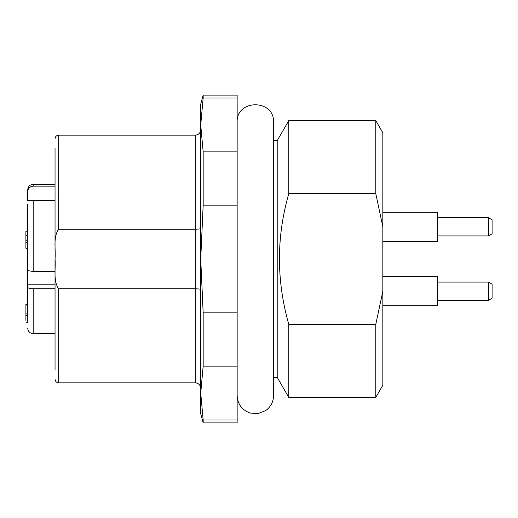 <?xml version="1.0" encoding="UTF-8"?>
<svg xmlns="http://www.w3.org/2000/svg" width="518" height="518" viewBox="0 0 518 518"><rect width="100%" height="100%" fill="white"/><g stroke="black" fill="none" stroke-linecap="round" stroke-linejoin="round"><path stroke-width="0.78" d="M237.147 98.012L203.166 98.012L200.725 124.948L200.725 104.209L203.166 95.105L237.147 95.105L237.147 422.895L203.166 422.895L203.166 419.988L237.147 419.988M55.037 250.608L55.037 147.915M55.037 370.085L55.037 259C55.912 268.732 52.888 280.659 58.676 288.811L195.26 288.811C198.588 288.856 200.408 289.076 200.725 289.471L200.725 259L203.166 312.866L237.147 312.866M203.166 422.895L200.725 413.791L200.725 228.529C200.408 228.924 198.588 229.144 195.26 229.189L58.676 229.189C52.842 237.386 55.918 249.262 55.037 259M203.166 95.105L203.166 98.012M237.147 366.122L203.166 366.122L200.725 393.052L203.166 419.988M203.166 312.866L203.166 366.122M203.166 151.878L203.166 205.134L200.725 259L200.725 124.948L203.166 151.878L237.147 151.878M237.147 205.134L203.166 205.134M55.037 200.725L27.719 200.725L27.719 189.795C28.076 186.448 29.895 184.628 33.184 184.337L33.184 186.156C29.83 186.519 28.011 188.39 27.719 191.77M55.037 271.315L33.184 271.315C29.856 271.218 28.037 270.7 27.719 269.755L27.719 204.364M55.037 288.779L33.184 288.779L33.184 333.663L55.037 333.663M27.719 267.34L27.719 287.212C28.03 288.163 29.856 288.681 33.184 288.779M27.719 322.74L27.719 287.212M55.037 186.156L33.184 186.156M55.037 284.796L27.719 284.796M25.9 231.617L25.9 242.631L27.719 242.631M25.9 242.631L25.9 248.239L27.719 248.239M25.9 313.934L27.719 313.934L25.9 313.934L25.9 305.393L25.9 320.37M25.9 304.448L25.9 305.07L27.719 305.07M237.147 395.584C237.645 404.273 241.99 410.094 250.181 413.04L258.106 413.584L265.747 410.541C270.797 406.831 273.407 401.845 273.569 395.584L273.569 122.416C274.695 98.925 236.02 98.925 237.147 122.416M492.1 219.807L488.455 217.702L492.1 219.807L492.1 233.812L488.455 235.91L492.1 233.812M492.1 284.188L488.455 282.09L492.1 284.188L492.1 298.193L488.455 300.298L492.1 298.193M437.464 235.91L488.461 235.91L488.461 217.702L437.464 217.702M437.464 300.298L488.461 300.298L488.461 282.09L437.464 282.09M382.834 241.375L437.464 241.375L437.464 212.238L382.834 212.238M382.834 305.762L437.464 305.762L437.464 276.625L382.834 276.625M375.79 193.667L375.79 120.597L382.834 132.796L382.834 226.754L375.79 193.667L288.779 193.667L288.779 120.597L375.79 120.597M382.834 291.245L382.834 385.204L375.79 397.403L375.79 324.333L382.834 291.245L382.834 226.754M273.569 377.369L277.208 377.369L288.779 397.403L288.779 324.333L375.79 324.333M288.779 193.667C276.34 237.004 276.34 280.562 288.779 324.333M277.208 377.369L277.208 140.631L288.779 120.597M273.569 140.631L277.208 140.631M58.676 288.811L58.676 382.834L195.26 382.834L195.26 135.166C198.582 134.842 200.401 133.022 200.725 129.701M58.683 135.166L58.676 229.189M33.184 200.725L33.184 271.315M25.9 235.684L27.719 235.684M25.9 240.171L27.719 240.171M55.037 138.811C55.251 136.597 56.468 135.379 58.676 135.166L195.26 135.166M58.676 382.834C56.468 382.621 55.251 381.403 55.037 379.189M195.26 382.834C198.549 383.126 200.369 384.952 200.725 388.299M33.184 333.663C29.869 333.339 28.043 331.52 27.719 328.205M33.184 184.337L55.037 184.337M27.719 231.216L25.9 231.216M27.719 315.747L25.9 315.747M27.719 322.177L25.9 322.177M27.719 304.312L25.9 304.312M288.779 397.403L375.79 397.403"/></g></svg>
